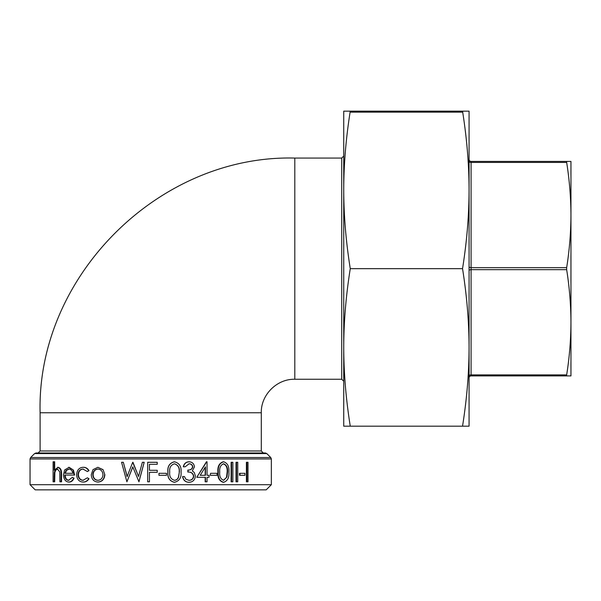 <?xml version="1.0" encoding="UTF-8"?>
<svg xmlns="http://www.w3.org/2000/svg" width="601" height="601" viewBox="0 0 601 601"><rect width="100%" height="100%" fill="white"/><g stroke="black" fill="none" stroke-linecap="round" stroke-linejoin="round"><path stroke-width="0.9" d="M30.05 458.954L271.344 458.954L271.344 484.707L30.05 484.707L30.05 458.954L30.636 457.534L34.603 453.575L266.791 453.575L270.758 457.534L30.636 457.534M246.41 481.807L246.41 462.297L246.943 462.297L246.943 481.807L246.41 481.807M239.491 475.301L239.491 473.303L239.987 473.303L239.987 475.301L239.491 475.301M236.028 481.807L236.028 462.297L236.501 462.297L236.501 481.807L236.028 481.807M231.122 481.807L231.122 462.297L231.573 462.297L231.573 481.807L231.122 481.807M223.211 482.303C219.237 481.04 217.472 477.622 217.9 472.063C217.457 466.496 219.23 463.078 223.211 461.801L223.617 461.801C227.546 463.048 229.312 466.466 228.913 472.063C229.319 477.63 227.554 481.048 223.617 482.303L223.211 482.303M210.245 475.301L210.575 473.303L210.245 475.301M208.712 475.301L207.044 475.301L207.044 461.801L206.413 461.801L196.767 477.307L206.721 461.801M208.712 477.307L207.044 477.307L207.044 481.807L205.174 481.807L205.174 477.307M182.757 476.555L184.447 476.555L185.919 479.252L189.045 480.304C191.764 480.267 193.327 478.892 193.747 476.18C193.094 473.22 191.193 471.845 188.053 472.055L188.053 470.05C190.57 470.192 192.155 469.133 192.808 466.857C192.418 464.828 191.178 463.807 189.082 463.799L185.168 466.797L183.297 466.797C184.019 463.679 185.867 462.011 188.849 461.801L189.06 461.801C192.215 461.974 194.01 463.656 194.454 466.864L192.305 470.876L194.296 472.544L195.385 476.007C194.957 479.974 192.831 482.077 189.014 482.303L188.804 482.303C185.311 482.1 183.237 480.184 182.576 476.555L182.757 476.555C183.433 480.199 185.514 482.115 189.014 482.303M188.834 480.304C191.531 480.267 193.094 478.892 193.507 476.18C192.861 473.22 190.975 471.845 187.85 472.055L187.85 470.05C190.352 470.2 191.929 469.133 192.575 466.857C192.192 464.828 190.953 463.807 188.872 463.799M174.32 482.303C169.497 481.04 167.356 477.622 167.897 472.063C167.341 466.496 169.482 463.078 174.32 461.801L174.455 461.801C179.323 463.048 181.525 466.466 181.051 472.063C181.532 477.63 179.338 481.048 174.455 482.303L174.32 482.303M158.942 475.301L158.987 473.303L158.942 475.301M149.446 464.295L149.446 470.298M149.446 472.303L149.446 481.807L147.681 481.807L147.681 462.297L157.229 462.297L157.229 464.295L149.439 464.295L149.439 470.298L157.229 470.298L157.229 472.303L149.439 472.303L149.439 481.807M138.591 476.503L132.708 462.297L127.081 476.601L123.333 462.297L127.217 476.601M132.964 462.297L138.523 476.503L142.362 462.297L144.195 462.297L138.951 481.807L132.783 466.887L126.901 481.807L132.881 466.887M103.056 469.651L104.859 474.715C104.454 479.23 102.215 481.679 98.136 482.055L97.843 482.055C93.794 481.679 91.6 479.237 91.262 474.715L92.982 469.659L97.843 467.3L103.056 469.651L104.859 474.715M83.366 469.05C80.376 469.238 78.723 471.101 78.393 474.64C78.716 478.223 80.376 480.109 83.381 480.304M77.995 474.64C78.31 478.223 79.986 480.109 83.006 480.304L87.385 477.803L88.993 478.764C87.581 480.988 85.703 482.085 83.359 482.055L82.983 482.055C79.114 481.799 76.988 479.38 76.59 474.798C76.981 470.08 79.152 467.578 83.103 467.3L83.471 467.3C85.8 467.277 87.641 468.397 88.993 470.643L87.385 471.552L82.991 469.05C79.986 469.238 78.318 471.101 77.995 474.64L78.393 474.64M74.066 478.118C72.954 480.725 71.301 482.04 69.1 482.055L68.642 482.055C65.396 481.679 63.676 479.23 63.481 474.715L64.638 469.959L69.13 467.3L73.45 470.102L74.644 475.053L64.713 475.053C64.885 478.276 66.14 480.026 68.484 480.304L72.443 477.307L73.638 478.118C72.526 480.725 70.865 482.04 68.642 482.055M65.186 475.053C65.359 478.276 66.613 480.026 68.935 480.304M57.546 467.3C60.123 467.909 61.294 470.313 61.069 474.527L61.565 474.527C61.79 470.313 60.626 467.909 58.064 467.3L54.15 470.245L54.15 461.801L54.683 461.801L54.683 469.246M61.565 474.527L61.565 481.807L59.897 481.807L59.762 471.853L57.35 469.05C55.788 469.223 54.774 470.478 54.315 472.822L54.849 472.822L54.683 481.807L53.091 481.807L53.091 461.801L54.15 461.801M57.861 469.05C56.314 469.223 55.307 470.478 54.849 472.822M40.102 412.767L261.292 412.767L261.292 450.975L263.298 452.981L265.372 452.981L36.022 452.981L38.096 452.981L40.102 450.975L40.102 412.767C36.593 276.67 158.702 154.562 294.806 158.071L294.806 379.254L341.721 379.254L343.734 381.267M36.022 452.981L34.603 453.575M469.073 426.177L462.545 426.177C466.857 398.996 469.035 372.748 469.073 347.416L469.073 426.177M343.734 126.571L343.734 189.908C343.772 215.233 345.943 241.482 350.263 268.662C345.943 295.842 343.772 322.091 343.734 347.416C343.772 372.748 345.943 398.996 350.263 426.177L462.545 426.177M350.263 426.177L343.734 426.177L343.734 347.416L343.734 410.761M462.695 111.155L469.073 111.155L469.073 189.908C469.035 164.862 466.909 138.944 462.695 112.154L462.695 111.155L350.105 111.155L350.105 112.154C345.891 138.944 343.772 164.862 343.734 189.908L343.734 111.155L350.105 111.155M469.073 375.903A2.013 1.007 180 0 1 471.079 374.896L471.079 375.903A2.013 2.013 0 0 0 469.073 377.916A2.013 2.013 0 0 1 471.079 375.903L566.66 375.903L566.66 374.896C569.447 357.355 570.875 339.813 570.95 322.286C570.875 304.752 569.447 287.218 566.66 269.669L566.66 267.655C569.447 250.114 570.875 232.572 570.95 215.045C570.875 197.511 569.447 179.977 566.66 162.428L566.66 161.421L471.079 161.421L570.95 161.421L570.95 375.903L566.66 375.903M469.073 159.408A2.013 2.013 0 0 0 471.079 161.421L471.079 162.428A2.013 1.007 0 0 1 469.073 161.421M271.344 484.707L266.205 489.845L35.189 489.845L30.05 484.707M469.073 415.449L469.073 347.416C469.035 322.091 466.857 295.842 462.545 268.662C466.857 241.482 469.035 215.233 469.073 189.908L469.073 121.875M343.734 347.416L343.734 189.908M469.073 189.908L469.073 347.416M350.263 268.662L462.545 268.662M61.069 474.527L61.069 481.807M54.315 472.822L54.15 481.807M68.679 467.3L73.45 470.102M73.022 470.102L74.224 475.053M72.443 477.307L73.638 478.118M68.739 469.05L66.057 470.388L64.848 473.303L72.864 473.303C72.255 470.575 70.88 469.156 68.739 469.05M69.198 469.05L66.523 470.388L65.321 473.303L72.864 473.303M66.057 470.388L66.523 470.388M87.385 477.803L88.993 478.764M88.647 478.764C87.228 480.988 85.342 482.085 82.983 482.055M83.103 467.3C85.44 467.277 87.288 468.397 88.647 470.643L88.993 470.643M88.647 470.643L87.385 471.552M104.604 474.715C104.198 479.23 101.945 481.671 97.843 482.055M97.843 467.3L102.794 469.651M92.802 474.73C93.065 478.163 94.74 480.026 97.835 480.304C100.96 480.019 102.673 478.163 102.981 474.73C102.673 471.282 100.953 469.389 97.835 469.05C94.74 469.396 93.065 471.289 92.802 474.73L93.117 474.73C93.38 478.163 95.056 480.019 98.128 480.304M98.128 469.05C95.056 469.396 93.38 471.289 93.117 474.73M144.165 462.297L138.891 481.807M126.901 481.807L121.56 462.297L123.333 462.297M158.987 473.303L166.492 473.303L166.492 475.301L158.987 475.301M174.455 482.303C169.595 481.025 167.439 477.607 167.987 472.063L167.897 472.063M167.987 472.063C167.431 466.504 169.587 463.078 174.455 461.801M174.508 480.304C176.581 480.116 177.956 479.005 178.625 476.954L179.346 472.055C179.782 467.736 178.166 464.979 174.508 463.799C170.812 464.941 169.219 467.691 169.73 472.055C169.204 476.398 170.797 479.147 174.508 480.304M174.38 480.304C176.439 480.124 177.798 479.005 178.467 476.954L178.625 476.954M178.467 476.954L179.346 472.055M179.188 472.055C179.616 467.728 178.016 464.971 174.38 463.799M183.478 466.797C184.206 463.679 186.062 462.011 189.06 461.801M207.044 477.307L209.035 477.307L209.035 475.301L207.044 475.301M205.474 481.807L205.474 477.307L197.023 477.307M205.474 475.301L205.474 466.834L200.201 475.301L205.474 475.301M200.201 475.301L205.174 475.301L205.174 467.323M210.575 473.303L217.014 473.303L217.014 475.301L210.575 475.301M223.617 482.303C219.62 481.025 217.832 477.607 218.276 472.063L217.9 472.063M218.276 472.063C217.825 466.504 219.605 463.078 223.617 461.801M223.662 480.304L226.983 476.954L227.561 472.055C227.922 467.736 226.622 464.979 223.662 463.799C220.627 464.941 219.312 467.691 219.726 472.055C219.305 476.398 220.62 479.147 223.662 480.304M223.482 480.289L226.983 476.954M226.562 476.954L227.133 472.055L227.561 472.055M227.133 472.055C227.494 467.728 226.201 464.971 223.264 463.799M231.573 462.297L232.872 462.297L232.872 481.807L231.573 481.807M236.501 462.297L237.741 462.297L237.741 481.807L236.501 481.807M239.987 473.303L244.915 473.303L244.915 475.301L239.987 475.301M246.943 462.297L248.003 462.297L248.003 481.807L246.943 481.807M261.292 450.975L40.102 450.975M294.806 158.071L341.721 158.071L341.721 379.254M350.105 112.154L462.695 112.154M469.073 266.649A2.013 1.007 180 0 0 471.079 267.655L471.079 269.669A2.013 1.007 0 0 0 469.073 270.675M566.66 374.896L471.079 374.896L471.079 269.669L566.66 269.669M566.66 267.655L471.079 267.655L471.079 162.428L566.66 162.428M54.15 476.653L54.683 476.653M271.344 458.954L270.758 457.534M266.791 453.575L265.372 452.981M341.721 158.071L343.734 156.057M261.292 412.767C260.826 394.865 276.896 378.795 294.806 379.254"/></g></svg>
